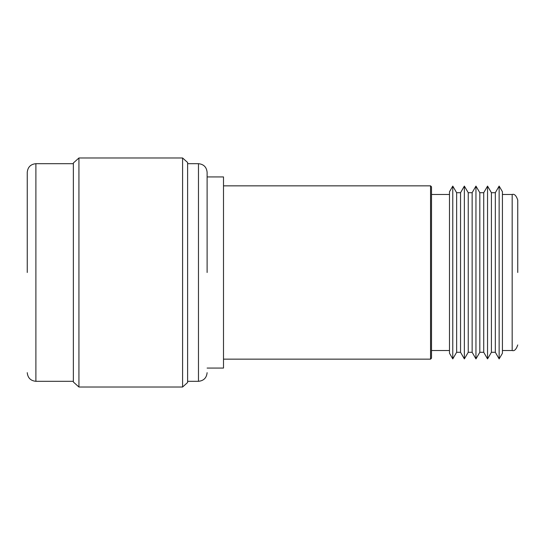 <?xml version="1.0" encoding="UTF-8"?>
<svg xmlns="http://www.w3.org/2000/svg" width="545" height="545" viewBox="0 0 545 545"><rect width="100%" height="100%" fill="white"/><g stroke="black" fill="none" stroke-linecap="round" stroke-linejoin="round"><path stroke-width="0.82" d="M452.772 358.903L449.482 353.208L449.482 191.792L452.772 186.097L452.772 358.903L456.642 352.288L456.642 192.712L452.772 186.097M430.543 185.845L431.511 186.812L431.511 358.188L430.543 359.155L430.543 185.845L223.505 185.845M207.114 368.073L223.505 368.073L223.505 176.927L207.114 176.927M456.642 352.288L460.545 352.288L460.545 192.712L456.642 192.712M460.545 352.288L464.36 358.903L464.36 186.097L460.545 192.712M468.237 192.712L472.14 192.712L472.14 352.288L468.237 352.288L468.237 192.712L464.36 186.097M472.14 352.288L475.955 358.903L475.955 186.097L472.14 192.712M479.825 192.712L483.728 192.712L483.728 352.288L479.825 352.288L479.825 192.712L475.955 186.097M483.728 352.288L487.543 358.903L487.543 186.097L483.728 192.712M491.42 192.712L495.323 192.712L495.323 352.288L491.42 352.288L491.42 192.712L487.543 186.097M495.323 352.288L499.138 358.903L499.138 186.097L495.323 192.712M499.138 358.903L502.422 353.289L502.422 191.711L499.138 186.097M517.75 272.5L517.75 200.056L517.75 272.5M182.589 157.982L187.609 162.492L187.609 382.508L182.589 387.018L182.589 157.982L78.936 157.982L78.936 387.018L182.589 387.018M78.936 387.018L73.364 382.004L73.364 162.996L78.936 157.982M187.609 163.691L198.475 163.691C203.707 164.215 206.582 167.097 207.114 172.329M73.364 381.309L35.888 381.309L35.888 163.691L73.364 163.691M207.114 272.5L207.114 172.329L207.114 272.5M27.25 272.5L27.25 172.329L27.25 272.5M502.422 350.517L512.177 350.517L512.177 194.483L502.422 194.483M187.609 381.309L198.475 381.309L198.475 163.691M430.543 359.155L223.505 359.155M449.482 194.483L431.511 194.483M449.482 350.517L431.511 350.517M468.237 352.288L464.36 358.903M479.825 352.288L475.955 358.903M491.42 352.288L487.543 358.903M512.177 194.483C514.364 193.7 516.224 195.56 517.75 200.056M512.177 350.517C514.364 351.3 516.224 349.44 517.75 344.944M198.475 381.309C203.707 380.785 206.582 377.903 207.114 372.671M35.888 163.691C30.656 164.215 27.775 167.097 27.25 172.329M35.888 381.309C30.656 380.785 27.775 377.903 27.25 372.671"/></g></svg>
